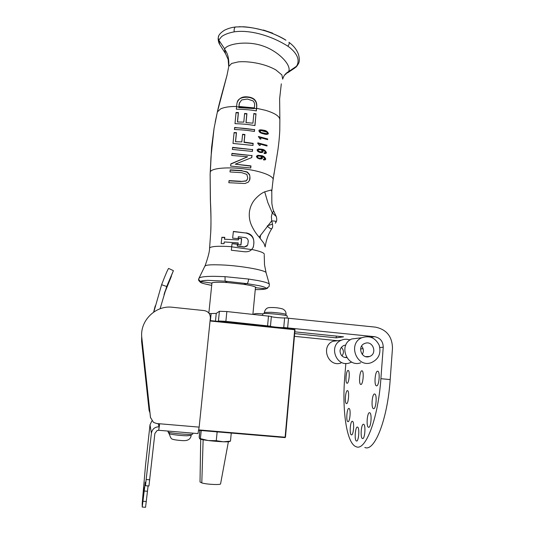 <?xml version="1.0" encoding="UTF-8"?>
<svg xmlns="http://www.w3.org/2000/svg" width="534" height="534" viewBox="0 0 534 534"><rect width="100%" height="100%" fill="white"/><g stroke="black" fill="none" stroke-linecap="round" stroke-linejoin="round"><path stroke-width="0.8" d="M198.815 429.903L285.116 437.206L285.002 437.606L285.47 437.199L295.022 329.772L294.641 329.298L294.681 329.712L210.056 320.987M210.102 320.58L294.641 329.298M295.022 329.772L294.681 329.712L285.116 437.206L285.47 437.199M285.002 437.606L198.761 430.317M229.64 441.338L230.474 441.151L231.262 433.067L230.474 441.151L223.332 441.792L216.263 440.69L208.213 440.537L200.397 438.648L201.231 430.524L200.397 438.648L199.689 438.748L199.162 437.139L199.856 430.411L199.289 437.72M229.54 441.318L229.54 441.318C231.022 442.906 202.226 440.557 199.883 438.895L208.213 440.537L223.332 441.792L216.263 440.69L217.124 432.093L218.006 431.946L217.124 432.093L216.263 440.69L208.213 440.537L199.689 438.748L199.462 438.307M216.183 431.792L217.124 432.093L216.183 431.792M230.474 441.151L223.332 441.792C227.337 441.898 229.406 441.758 229.547 441.364M201.799 482.923L200.016 481.955L201.799 482.923L203.134 439.756L201.799 482.923C206.945 484.505 221.283 485.132 220.602 483.764L228.385 441.725M337.521 340.719L294.441 336.333M271.352 316.635C272.32 317.256 283.714 318.304 284.629 317.857L283.748 327.522L374.681 336.7C380.255 337.862 383.105 341.373 383.232 347.247L380.889 378.686C378.132 418.95 365.43 451.437 356.131 446.711C346.553 443.607 341.92 410.039 344.784 376.637L345.845 363.427M283.748 327.522C282.7 327.929 269.697 326.634 270.344 326.194L225.875 321.334L226.857 311.542L219.407 311.269L218.419 320.994L225.875 321.334M218.419 320.994L217.752 321.375M294.841 331.834L343.536 336.834L336.193 337.855L294.681 333.603M270.471 326.114L271.365 316.442L226.857 311.542M364.815 447.445C374.474 452.191 387.51 419.784 390.187 379.581L392.477 348.188C392.223 336.473 386.529 329.451 375.409 327.128L284.629 317.857M209.174 313.485L211.13 313.565L210.409 320.614M215.462 321.134L216.25 313.418L211.13 313.565M216.25 313.418L219.407 311.269M336.193 337.855L336.34 336.1M369.635 412.735L369.708 412.755C372.205 413.236 370.99 428.321 368.533 427.267L368.493 427.26C366.01 426.719 367.185 411.881 369.635 412.735M352.433 421.319L352.467 421.333C354.649 421.726 353.501 435.924 351.372 434.863L351.365 434.863C349.196 434.416 350.311 420.432 352.433 421.319M347.5 390.641L347.587 390.661C349.576 391.008 348.428 404.311 346.466 403.597L346.406 403.584C344.423 403.19 345.538 390.087 347.5 390.641M348.115 370.436L348.241 370.456C350.184 370.796 349.022 383.759 347.093 383.252L346.993 383.225C345.064 382.845 346.192 370.075 348.115 370.436M361.898 370.79L362.045 370.816C364.248 371.223 363.027 385.014 360.837 384.46L360.717 384.433C358.528 383.979 359.709 370.402 361.898 370.79M357.526 427.08L357.553 427.087C359.849 427.514 358.694 442.145 356.445 440.997L356.445 440.991C354.162 440.503 355.284 426.112 357.526 427.08M377.631 371.197L377.818 371.23C380.335 371.724 379.047 386.456 376.53 385.835L376.383 385.802C373.88 385.261 375.128 370.783 377.631 371.197M348.969 408.443L349.022 408.457C351.098 408.824 349.957 422.554 347.921 421.653L347.894 421.646C345.832 421.226 346.94 407.702 348.969 408.443M363.574 424.276L363.614 424.29C366.024 424.744 364.842 439.696 362.479 438.541L362.473 438.534C360.07 438.02 361.218 423.308 363.574 424.276M374.634 393.992L374.761 394.019C377.298 394.513 376.043 409.518 373.533 408.657L373.44 408.637C370.923 408.083 372.131 393.331 374.634 393.992M236.602 106.44L237.009 102.982C238.718 98.336 242.236 96.314 247.569 96.901C253.824 97.468 256.894 100.505 256.787 106.006L256.347 110.925C251.247 109.917 244.579 109.343 236.355 109.203L236.602 106.44L233.945 106.473C228.158 106.64 223.699 107.454 220.562 108.909L217.358 111.96L214.054 128.407L211.01 156.722L210.122 174.638L210.456 201.752C211.037 212.058 211.13 222.278 210.723 232.417L209.568 248.277C209.688 250.953 208.273 256.587 205.33 265.184L198.915 278.414C199.709 276.972 205.016 276.278 214.822 276.325L225.041 276.659L225.081 281.178L207.773 280.33C203.714 280.45 201.331 280.824 200.624 281.458L211.457 283.093C212.719 282.186 218.032 282.005 227.391 282.566L243.624 284.302C251.888 285.603 256 286.745 255.966 287.739L265.698 288.74L267.634 288.247M272.587 33.135L263.396 30.024M255.406 288.12L255.833 287.339M211.457 283.093L211.858 283.828M227.391 282.566L225.081 281.178L246.942 283.634L259.037 285.657C264.343 286.838 266.62 287.826 265.879 288.634L265.805 288.687M239.159 104.484L238.905 107.274L254.291 108.582L254.351 107.921L238.978 106.473L238.838 106.907L239.559 102.535M254.351 107.921L254.544 105.765C254.872 103.883 254.344 102.254 252.969 100.873L247.376 99.05L241.608 99.965L239.359 103.229M298.119 64.173C299.587 62.238 299.714 59 298.493 54.468C296.891 49.849 293.707 45.79 288.941 42.299C289.521 43.161 289.168 44.469 287.879 46.218C273.088 36.686 251.127 29.37 234.212 31.84C233.912 29.21 234.359 27.588 235.547 26.974L243.27 26.767C248.971 27.06 255.759 28.289 263.636 30.438C271.526 32.567 281.618 37.333 285.096 39.676L285.944 40.217C271.325 31.499 255.706 27 239.085 26.72M200.624 281.458C199.095 280.977 198.521 279.97 198.908 278.421L198.635 279.449C198.221 279.823 198.802 280.757 200.37 282.239C200.851 282.947 204.629 283.995 211.698 285.376L204.916 283.914C201.779 283.047 200.317 282.266 200.53 281.585L198.635 279.449L198.848 278.501M266.339 288.727C264.837 289.341 261.146 289.642 255.265 289.622C260.672 289.648 264.15 289.355 265.698 288.74M243.624 284.302L246.942 283.634C247.869 283.027 248.403 281.498 248.557 279.048L257.995 280.577C265.445 282.045 269.249 283.327 269.396 284.428L269.063 286.618M225.041 276.659L248.557 279.048M231.689 246.821L251.587 249.592M260.726 132.132L259.945 131.137L260.886 130.516L266.746 132.072L267.467 133.133L266.586 133.687L260.579 132.419L259.904 131.144M258.029 150.261L258.569 151.135L260.038 151.763L261.547 151.856L262.187 151.249L261.36 149.84L258.957 149.6L258.009 150.221M257.929 157.517L257.388 156.642L258.309 155.981L260.712 156.228L261.273 156.836L261.48 157.864L259.391 158.151L257.782 157.777L257.375 156.589M239.032 104.824L239.232 103.569M218.726 35.952L218.179 37.994L218.773 40.103L224.707 48.941C226.897 44.042 246.328 40.417 262.101 45.704C278.354 50.823 292.018 65.408 288.594 71.603L296.59 66.196C299.974 60.295 297.625 54.027 289.541 47.399L287.879 46.218M234.212 31.84C228.699 32.894 224.52 34.463 221.663 36.552L218.773 40.103L219.708 44.449M287.432 72.938L294.808 67.998L298.045 64.374M265.224 246.628C266.025 240.861 267.834 235.481 270.658 230.494L271.866 228.545C273.007 227.484 272.941 224.927 271.673 220.876L275.484 221.156L275.958 222.097L275.35 223.259M272.587 212.525L272.293 212.899L276.225 216.47M259.184 237.109C256.207 233.925 253.583 229.874 251.307 224.947C249.532 220.702 248.911 216.29 249.438 211.724C250.139 207.099 251.874 203.1 254.638 199.716C257.982 195.885 261.34 193.255 264.71 191.819L267.848 202.6L272.293 212.899L271.392 216.43L271.673 220.876L259.184 237.109L264.023 243.464L265.178 246.922M272.594 212.525L273.682 211.01M204.829 266.399L204.922 266.172C205.59 265.044 209.955 264.597 218.019 264.844C237.176 265.044 266.98 270.211 266.126 272.914L269.383 284.322M205.33 265.184L198.888 278.441M251.748 249.451C250.046 251.314 247.456 252.061 243.991 251.694L231.329 250.239L232.043 243.571L237.537 244.065L237.33 245.994L244.499 246.948L247.669 245.146L248.257 241.428C248.19 239.432 247.275 238.177 245.52 237.663L238.351 236.709L238.137 238.645L232.637 238.157L233.391 231.422L245.907 233.011C252.902 234.967 255.305 239.786 253.109 247.476L251.748 249.451C260.372 251.274 264.557 252.949 264.297 254.484M251.734 249.465L253.109 247.476M233.371 231.602L245.907 233.011M238.351 236.709L238.031 238.638M232.023 243.731L237.423 244.212L237.209 246.134L244.365 247.088L247.075 246.014M247.095 179.851L246.061 181.033L240.794 181.507L229.033 180.852M241.895 170.82L247.242 171.961L249.518 174.471C250.119 177.248 250.126 179.184 249.525 180.272L249.391 180.492C250.519 174.958 249.251 175.052 249.391 174.698L247.115 172.195L241.895 170.82L230.194 170.112M224.454 239.205L238.478 239.926L224.454 239.205L224.64 237.503L221.837 237.49M223.96 243.644L224.247 241.949L224.06 243.644L221.156 243.611L221.857 237.29L224.767 237.316L224.574 239.025M240.861 244.919L241.542 238.738L238.651 238.391M254.291 108.582L238.778 107.601L238.838 106.907L236.562 106.88M267.354 133.42L266.419 133.994L260.579 132.419M262.054 151.589L261.547 151.856M261.393 152.13L259.884 152.036L258.569 151.135M258.423 151.402L257.882 150.521M260.899 158.238L259.237 158.411L257.782 157.777M261.406 157.977L260.746 158.511M273.121 179.531L277.32 153.732C278.548 146.296 279.369 138.553 279.776 130.51L279.863 119.943C279.883 116.399 275.057 113.181 265.378 110.278L256.587 108.302L256.44 108.682L254.311 108.322M256.24 110.905L256.647 106.313C256.761 100.813 253.69 97.789 247.442 97.228L247.569 96.901M237.263 102.067C238.171 98.803 241.562 97.188 247.442 97.228M267.487 225.762L272.474 224.147M271.866 228.545L271.779 228.605C271.125 229.179 269.617 228.325 267.254 226.049M264.71 191.819L271.105 190.011L271.786 191.432L271.839 202.306C271.659 203.541 273.194 210.95 273.688 211.023L276.198 216.417C277.019 219 276.912 220.976 275.891 222.358M209.648 247.142L209.595 247.916C211.377 246.274 218.746 245.86 231.703 246.681M246.034 232.851C252.662 234.052 255.072 238.872 253.27 247.309M240.794 181.507L246.187 180.812L247.462 179.084L247.729 177.795L246.841 174.411L241.815 172.682L230 171.955L230.227 169.852L242.015 170.586M249.525 180.272L248.237 182.181L244.959 183.509L228.832 182.721L229.059 180.605L240.914 181.286M238.478 239.926L238.665 238.224L241.662 238.591L240.968 244.939L238.031 244.579L238.211 242.883L224.247 241.949M268.195 133.747L268.315 133.707C267.454 134.555 265.879 134.601 263.596 133.84C260.699 133.24 259.164 132.265 258.977 130.923L259.017 130.697C258.376 130.082 259.965 130.042 263.783 130.57C265.872 130.823 267.34 131.878 268.195 133.747L268.148 133.987M260.739 139.1L260.525 137.679L260.866 139.134L259.911 138.913L258.429 136.497L267.708 138.96L267.634 139.661L260.525 137.679M258.396 136.797L267.534 139.274L267.494 139.614M260.098 145.468L259.884 144.04L260.225 145.495L259.27 145.275L257.735 143.399L257.788 142.845L267.067 145.308L266.853 145.969M257.762 143.145L266.887 145.615M263.062 151.863L262.261 150.087L263.062 151.863L262.187 152.557L260.045 152.497L257.869 151.509L257.061 150.054L258.369 148.913L261.74 149.213C263.903 149.373 265.465 150.508 266.433 152.624L265.785 153.498L264.11 153.518L264.183 152.804L265.531 152.297L264.757 151.189L262.261 150.087M265.378 152.677L264.15 153.125M266.179 153.225L266.433 152.624M257.134 149.767L258.222 149.18L261.587 149.493C263.783 149.7 265.338 150.842 266.252 152.924M262.461 157.997L262.247 158.525L261.613 156.475L262.301 158.278M264.717 159.079L263.496 159.506M265.698 159.319L265.585 159.312C265.071 157.463 263.516 156.315 260.939 155.868L257.582 155.554L256.494 156.135M237.43 122.012L243.791 122.099L237.43 122.012L238.297 112.848L236.021 112.828M254.878 125.543L255.946 114.169L253.817 113.822M245.974 122.6L252.936 123.174L245.974 122.6L246.795 113.956L244.579 113.769M254.304 131.444L254.478 129.702C246.141 128.434 239.506 127.793 234.586 127.786M235.467 141.737L241.829 141.884L235.467 141.737L236.362 132.926L234.079 132.853M252.916 145.415L253.096 143.633L244.025 142.378L244.786 134.782L242.563 134.568M252.308 151.409L252.489 149.613L232.59 147.644M251.688 157.617L251.888 155.608L231.95 153.652M250.646 167.976L250.833 166.154L235.267 164.152L250.967 165.914L250.753 167.99L230.621 166.087L230.862 163.845L247.656 156.769L230.842 164.065M228.786 65.936C229.139 58.707 227.724 53.153 224.547 49.275L225.575 53.767L228.165 59.488L228.712 66.503L231.663 63.446L238.351 61.877C244.198 61.383 250.773 61.904 258.096 63.419C264.831 64.881 270.738 67.03 275.818 69.881L281.879 74.914L282.686 79.159C283.574 75.828 285.543 73.312 288.594 71.603L285.603 73.946M210.262 172.549L210.303 171.988C211.331 167.97 229.153 166.721 245.92 169.131C262.915 171.494 274.776 176.634 273.028 180.205L271.839 190.858M259.017 130.697L259.017 130.697C258.836 129.715 260.479 129.575 263.943 130.276C266.019 130.49 267.501 131.538 268.375 133.427M267.067 145.308L266.993 146.016L259.884 144.04M262.408 158.251L261.54 158.938L259.404 158.878L257.228 157.884L256.42 156.435L257.582 155.554M257.728 155.294L261.093 155.594C263.215 155.728 264.771 156.869 265.772 159.012L265.124 159.893L263.456 159.906L263.529 159.192L264.871 158.685L264.103 157.577L261.613 156.475M255.946 114.169L254.985 125.563C249.244 124.716 246.895 124.108 234.993 123.648L236.048 112.494L238.424 112.527L237.557 121.712M243.791 122.099L244.605 113.455L246.922 113.655L246.101 122.313M252.936 123.174L253.844 113.508L256.08 113.869M254.611 129.422L254.418 131.457C248.731 130.616 246.254 130.002 234.413 129.508L234.613 127.479L254.478 129.702M253.096 143.633L253.023 145.435L232.998 143.432L234.106 132.552L236.482 132.632L235.581 141.457M241.829 141.884L242.596 134.281L244.912 134.501L244.145 142.111L253.229 143.372M252.622 149.36L252.415 151.422L232.37 149.433L232.59 147.357L252.489 149.613M247.656 156.769L231.743 155.454L231.963 153.378L251.888 155.608M252.021 155.354L251.801 157.577L235.267 164.152M228.605 67.257L227.023 75.201C224.3 85.373 219.367 102.294 217.358 111.96M273.788 174.905L274.096 172.949M362.252 354.429C363.921 351.526 363.701 348.749 361.598 346.105M365.196 343.282C373.159 340.405 377.605 354.009 369.501 356.492C361.745 359.569 356.832 346.399 364.635 343.489L365.196 343.282M358.915 338.082L351.826 338.957C338.009 344.517 346.706 367.919 360.724 362.8M371.25 362.673C378.666 359.262 381.323 353.461 379.22 345.271C375.395 337.762 369.608 335.239 361.858 337.722C347.42 343.536 356.552 368.059 371.203 362.693L371.25 362.673M346.753 357.586C344.597 357.733 342.815 356.952 341.386 355.257C339.037 351.165 339.811 347.908 343.716 345.498L345.792 345.044M341.994 355.924C344.096 352.894 343.876 350.024 341.339 347.314M351.686 362.039L349.643 362.913C336.293 367.779 328.05 345.551 341.206 340.265C344.09 339.01 347.013 338.923 349.99 340.004M340.992 363C328.17 367.666 320.28 346.359 332.922 341.286L339.404 340.492M154.74 307.731L153.685 312.076M171.047 276.185L171.381 276.338L164.545 292.806M171.381 276.338L164.018 294.468M154.313 309.453L153.638 312.11M160.093 308.772L166.695 286.504L161.608 284.715L153.812 311.989M161.608 284.715C165.4 274.883 167.736 269.456 168.604 268.428L168.637 268.442M166.695 286.504L173.37 270.758L164.719 292.278M155.22 305.862L153.705 312.063M141.684 335.779L141.617 341.48L149.173 410.82M149.981 412.916L149.113 410.392M158.151 423.642L159.112 426.786C154.86 426.853 152.29 428.996 151.396 433.214L145.468 485.713L148.946 485.973L154.873 433.501L157.103 430.537L158.725 430.291L159.653 423.769L156.702 423.515L153.498 422.407L150.488 417.421L141.83 337.862C139.514 320.921 155.641 304.994 172.442 307.264L204.295 310.601C208.353 311.435 210.369 313.925 210.356 318.07L199.149 427.127L197.954 433.581L158.758 430.291M150.488 417.421L150.555 417.895M149.079 410.232L141.617 341.48M145.468 485.713L145.301 482.135L142.224 507.053L142.178 503.689L145.535 465.241L150.014 424.757L151.896 420.912M142.244 507.053L145.555 507.287L148.098 485.913M144.02 487.615L143.312 495.318L144.02 487.615M159.546 423.762L158.725 430.284M150.441 417.201L141.83 337.862M168.11 431.866L168.103 431.933C167.976 433.141 193.795 435.337 192.694 434.035L192.787 433.147M168.103 431.933L168.197 431.085M262.815 313.858L262.942 313.712C264.45 312.724 288.567 315.14 287.252 316.141L287.092 317.89M349.316 339.771L350.578 339.617M370.763 337.174L374.681 336.7M268.515 315.914L267.601 325.647M287.666 327.716L288.54 318.017M390.187 379.581L380.889 378.686M383.232 347.247L379.854 347.494M363.08 348.722L360.617 348.902M265.879 288.634L269.049 286.651M218.366 36.759C218.847 34.71 220.876 32.541 224.447 30.244C228.532 28.142 233.204 27.267 233.124 27.334L235.848 26.94M159.653 423.769L199.149 427.127M144.127 491.02L147.471 491.267M142.992 501.259L146.343 501.506M149.794 479.799L146.289 479.532M151.396 433.214L150.014 424.757M191.292 434.376L191.179 435.477L186.232 435.791C179.497 435.584 169.138 434.242 169.298 433.608L169.298 433.555M264.303 312.457L271.279 312.29C277.78 312.757 282.486 313.358 285.396 314.099L286.044 314.486L285.944 315.561M200.016 482.028L200.711 439.202M211.965 282.806L208.847 313.044M260.492 235.12L260.192 238.297M255.506 287.098L252.896 314.279M218.179 37.994C217.965 40.924 219.341 44.195 219.601 44.275M295.863 67.277L297.478 65.355M270.658 230.494L272.46 227.584M266.106 272.834L264.524 264.871L264.237 255.259M219.794 44.589L225.361 53.42M286.284 73.699L284.595 75.08M283.601 76.849L283.421 77.337M227.037 75.201L217.418 111.786M279.863 119.496L279.629 98.77L281.311 83.845M210.129 174.638L210.356 199.636C210.456 203.968 211.437 221.056 210.723 232.417M217.411 111.813L215.189 122.072M214.054 128.407L211.577 147.417L210.376 171.107M369.501 356.492L365.703 356.632M361.858 337.722L351.826 338.957M344.657 357.42L346.599 357.346M332.922 341.286L341.206 340.265M168.604 268.428L173.376 270.638M262.821 313.798L262.675 315.3M167.763 431.045L169.265 434.215M169.418 432.447L169.298 433.608C170.206 437.386 171.381 439.268 172.829 439.255C173.784 439.876 182.014 440.83 185.004 440.61C188.595 440.336 190.651 438.641 191.172 435.537M264.203 313.531L264.31 312.397C265.104 309.513 266.646 307.918 268.922 307.611C273.942 307.297 278.541 307.751 282.713 308.979C285.096 310.194 286.211 312.016 286.05 314.426M253.51 314.339C254.464 313.465 257.562 313.331 262.808 313.932"/></g></svg>
